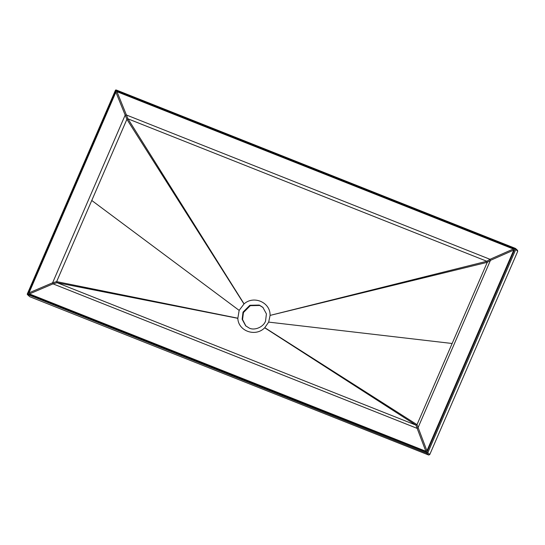 <?xml version="1.0" encoding="UTF-8"?>
<svg xmlns="http://www.w3.org/2000/svg" width="545" height="545" viewBox="0 0 545 545"><rect width="100%" height="100%" fill="white"/><g stroke="black" fill="none" stroke-linecap="round" stroke-linejoin="round"><path stroke-width="0.82" d="M27.393 293.823L27.25 294.334L27.965 293.953L115.928 90.674L115.683 89.973L27.25 294.334L426.721 453.202L427.805 452.731L515.768 249.453L515.652 248.704L116.446 90.075L115.683 89.973L115.363 90.545M27.25 294.334L29.777 296.718L428.683 455.027L429.767 454.557L517.736 251.286L517.314 250.216M115.928 90.674L514.834 248.983L426.871 452.261L427.219 453.065M27.509 294.675L29.777 296.718M514.834 248.983L515.652 248.704L515.352 248.391L515.652 248.704M116.446 90.075L115.683 89.973M513.778 250.066L426.926 450.783L425.843 451.253L29.437 293.932L29.014 292.869L115.874 92.153L116.957 91.683L513.363 249.004L513.778 250.066L490.439 260.367L490.016 259.304L126.147 114.893L125.064 115.363L52.606 282.8L53.029 283.863L416.898 428.268L417.981 427.798L490.439 260.367L487.257 262.336L486.835 261.266L127.973 118.844L126.89 119.314L91.764 200.471L56.646 281.629L57.068 282.698L415.93 425.12L417.014 424.65L487.257 262.336L270.061 315.405C270.633 302.516 253.847 295.077 244.071 303.878L239.153 310.384L237.824 318.321C238.226 331.169 255.591 337.28 264.707 327.783L268.678 322.109L270.061 315.521M249.297 328.11C254.644 330.835 263.582 326.959 265.544 321.06L266.416 313.893L262.881 307.353L259.27 305.071L249.848 305.282L243.022 312.122L242.15 319.281L245.686 325.828L249.297 328.11M263.092 307.55L259.699 305.472L250.278 305.684L243.452 312.523L242.559 319.534L245.904 326.026M237.811 318.205L56.646 281.629L52.606 282.8L29.014 292.869M264.707 327.783L415.93 425.12L425.843 451.253M426.871 452.261L27.965 293.953M427.805 452.731L429.767 454.557M515.768 249.453L517.736 251.286M426.721 453.202L428.683 455.027M237.824 318.321L57.068 282.698L53.029 283.863L29.437 293.932M264.795 327.695L417.014 424.65L426.926 450.783M270.061 315.405L486.835 261.266L490.016 259.304L513.363 249.004M116.957 91.683L127.973 118.844L244.071 303.878M243.976 303.96L126.89 119.314L115.874 92.153M239.153 310.384L91.764 200.471M268.678 322.109L452.132 343.493M115.431 90.293L27.277 294.007M515.413 248.404L116.337 90.034M515.529 248.479L517.559 250.373"/></g></svg>
